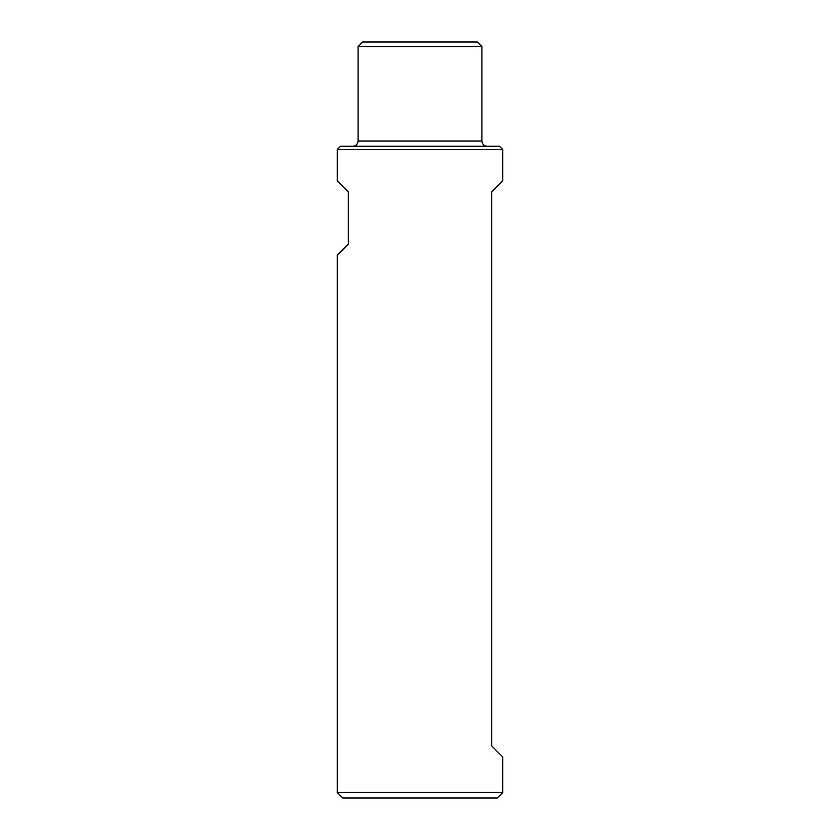 <?xml version="1.0" encoding="UTF-8"?>
<svg xmlns="http://www.w3.org/2000/svg" width="840" height="840" viewBox="0 0 840 840"><rect width="100%" height="100%" fill="white"/><g stroke="black" fill="none" stroke-linecap="round" stroke-linejoin="round"><path stroke-width="1.26" d="M502.772 149.53L337.229 149.53L337.229 180.821L348.306 191.898L348.306 244.031L337.229 255.119L337.229 792.456L502.772 792.456L502.772 756.945L491.694 745.857L491.694 191.898L502.772 180.821L502.772 149.53L499.506 146.276L340.494 146.276L337.229 149.53M481.919 46.557L358.082 46.557L362.649 42L477.351 42L481.919 46.557L481.919 141.057L358.082 141.057C357.777 144.228 356.044 145.971 352.874 146.276M502.772 792.456L497.228 798L342.772 798L337.229 792.456M487.127 146.276C483.956 145.971 482.223 144.228 481.919 141.057M358.082 46.557L358.082 141.057"/></g></svg>
